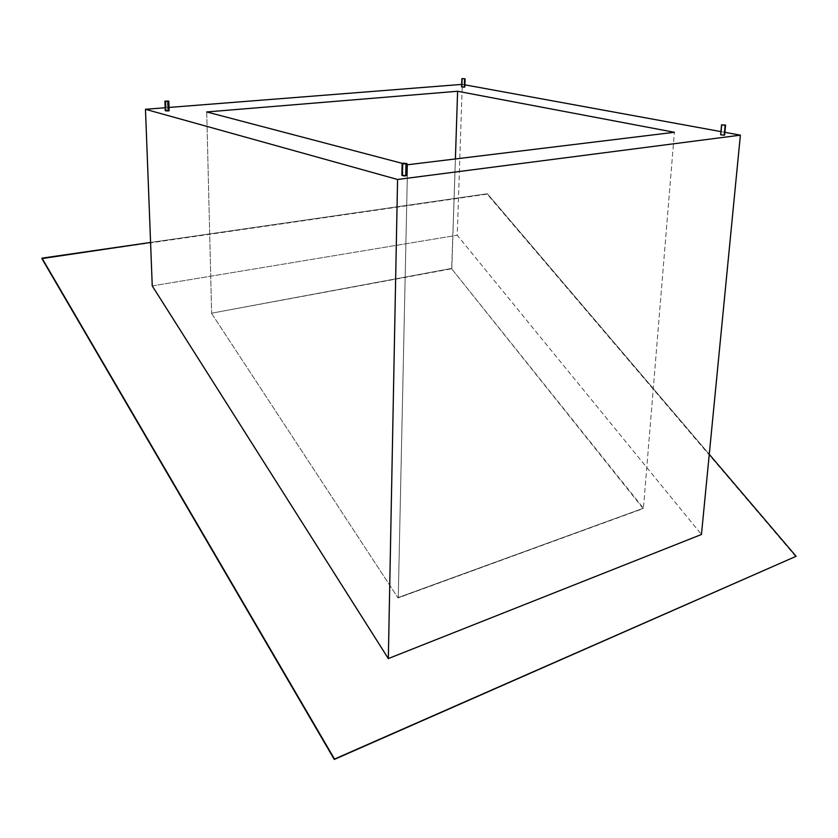 <?xml version="1.0" encoding="UTF-8"?>
<svg xmlns="http://www.w3.org/2000/svg" width="838" height="838" viewBox="0 0 838 838"><rect width="100%" height="100%" fill="white"/><g stroke="black" fill="none" stroke-linecap="round" stroke-linejoin="round"><path stroke-width="0.63" stroke-dasharray="4.19 3.14" d="M464.828 87.037L462.167 86.764L462.44 78.573L462.167 86.764L464.451 86.859M724.65 135.054L721.099 134.604L722.021 124.715L721.099 134.604L724.65 134.97M402.795 175.079L403.047 163.138L402.795 175.079L406.671 175.477L402.177 175.205M168.899 110.585L166.27 110.469L165.945 100.906L166.27 110.469L168.417 110.501M724.901 132.331L720.942 131.608L724.901 132.331M464.901 84.837L461.675 84.408L462.293 84.355L457.244 235.237L701.448 534.487L457.244 235.237L462.293 84.355L464.901 84.837M169.014 107.442L165.159 107.746L169.014 107.442M406.901 164.583L402.209 163.347L406.901 164.583M461.591 86.89L462.167 86.764L461.591 86.89M152.244 285.915L457.244 235.237L152.244 285.915M455.401 158.937L451.661 268.778L643.427 508.226L674.391 132.289L643.427 508.226L398.05 597.923L211.48 313.223L451.839 268.39L455.401 158.937M206.714 111.957L211.616 312.794L206.714 111.957M407.582 164.761L398.27 597.525L407.582 164.761M150.568 242.444L487.381 193.746L709.262 454.322L487.381 193.746L150.568 242.444M795.796 556.642L487.203 194.123L41.9 258.596L487.203 194.123L795.796 556.642M211.48 313.223L398.05 597.923L643.165 508.593L451.661 268.778L211.48 313.223L451.839 268.39L211.48 313.223M398.27 597.525L643.427 508.226L398.27 597.525"/><path stroke-width="1.26" d="M464.262 87.152L461.591 86.89L464.262 87.152L464.535 78.95L464.262 87.152M462.44 78.573L465.111 78.824L462.44 78.573M724.65 134.97L725.572 125.155L724.21 135.18L720.638 134.803M721.56 124.904L725.593 125.082L721.56 124.852L720.659 134.729L724.21 135.18L725.142 125.271L721.57 124.841L725.572 125.155M405.76 175.896L406.671 175.477L403.968 175.949L401.884 175.362L405.76 175.896L406.011 163.923L405.76 175.896M403.047 163.138L406.922 163.651L403.047 163.138L402.114 163.504L403.319 163.892L406.943 163.557L403.047 163.138M164.939 101.178L168.805 101.126L164.939 101.126L165.254 110.7L168.113 110.972L167.789 101.388L164.929 101.126L168.805 101.178L167.789 101.388L168.113 110.972L169.119 110.742L165.264 110.752M740.383 135.159L724.901 132.331L740.383 135.159L701.448 534.487L740.383 135.159L397.568 179.479L388.329 658.584L152.244 285.915L145.466 109.296L397.568 179.479L740.383 135.159M720.942 131.608L464.901 84.837L720.942 131.608M461.675 84.408L169.014 107.442L461.675 84.408M165.159 107.746L145.466 109.296L152.244 285.915L388.329 658.584L397.568 179.479L145.466 109.296L165.159 107.746M206.714 111.957L457.6 91.258L674.391 132.289L407.582 164.761L674.391 132.289L457.6 91.258L455.401 158.937L457.6 91.258L206.714 111.957L402.209 163.347L206.714 111.957M402.177 175.205L402.795 175.079M464.828 86.995L465.1 78.824M701.448 534.487L388.329 658.584L701.448 534.487M796.1 556.296L334.509 759.06L41.994 258.146L150.568 242.444L41.9 258.596L334.289 759.448L796.1 556.296L334.289 759.448L41.994 258.146L334.509 759.06L796.1 556.296L709.262 454.322L796.1 556.296M406.66 175.613L406.922 163.651M169.119 110.742L168.805 101.178M401.884 175.362L402.125 163.536M461.591 86.89L461.864 78.73"/></g></svg>
